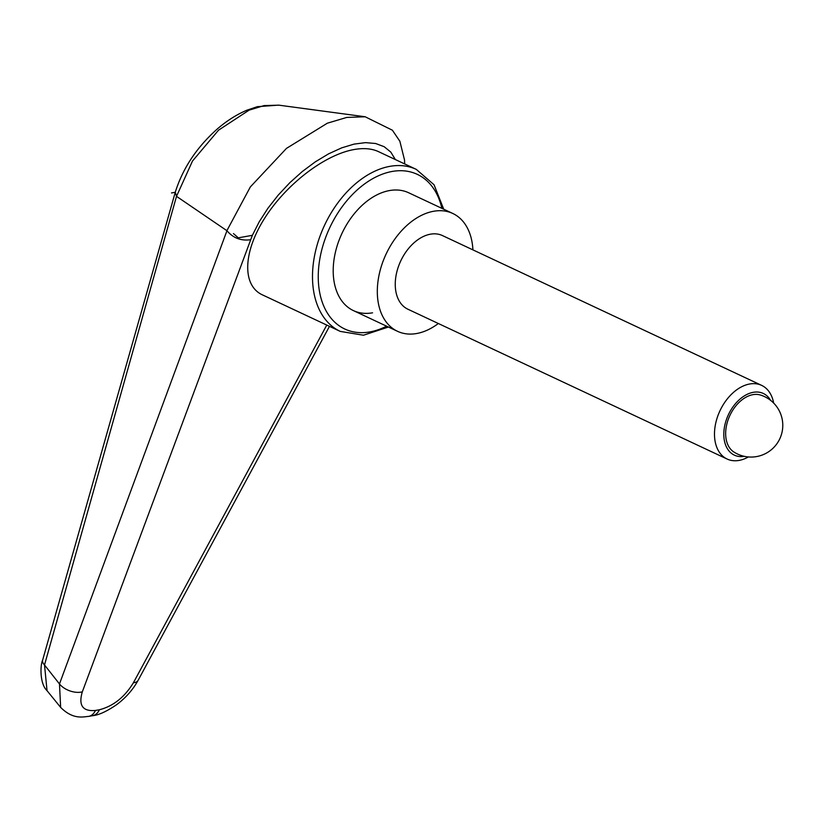 <?xml version="1.0" encoding="UTF-8"?>
<svg xmlns="http://www.w3.org/2000/svg" width="822" height="822" viewBox="0 0 822 822"><rect width="100%" height="100%" fill="white"/><g stroke="black" fill="none" stroke-linecap="round" stroke-linejoin="round"><path stroke-width="1.23" d="M372.551 312.812A65.082 43.134 -64.9 0 1 353.388 310.593A65.082 43.134 -64.9 0 1 336.917 246.59A65.082 43.134 -64.9 0 1 389.515 190.56A65.082 43.134 -64.9 0 1 408.678 192.769L452.799 213.473A65.082 43.134 115.1 0 0 433.636 211.264A65.082 43.134 115.1 0 0 381.028 267.294A65.082 43.134 115.1 0 0 397.499 331.297A65.082 43.134 115.1 0 0 416.672 333.516A65.082 43.134 115.1 0 0 438.352 323.508M364.691 116.703L278.555 105.124L257.317 106.685L247.001 110.158C236.664 114.515 226.718 120.824 217.162 129.095C196.705 147.333 182.741 168.387 175.281 192.225L176.514 196.345L226.954 230.725L59.482 683.955A16298.421 12688.793 171.8 0 1 44.511 664.947L176.514 196.345L192.471 161.071L218.508 130.205L249.097 110.148L264.098 105.586L278.935 105.175M365.235 116.775L346.792 117.423L327.351 123.197L286.477 148.381L250.35 186.923L226.893 230.663M326.776 325.07L133.411 682.743C124.615 697.169 113.282 706.17 99.4 709.756A16.265 11.035 79.9 0 1 92.609 715.685L92.609 715.685A16.265 11.035 79.9 0 1 92.496 715.705M99.4 709.756L95.455 710.455A16.265 11.035 79.9 0 1 88.663 716.383L88.663 716.383A16.265 11.035 79.9 0 1 88.55 716.404A16.265 11.035 79.9 0 1 88.437 716.424M340.257 331.4L262.362 294.841C242.048 285.44 242.973 252.446 264.499 218.467C285.881 184.477 324.598 154.69 354.118 149.532C363.694 147.857 371.78 148.546 378.387 151.587L416.292 169.383A89.485 59.307 115.1 0 0 389.936 166.342A89.485 59.307 115.1 0 0 313.531 261.92A89.485 59.307 115.1 0 0 340.257 331.4L363.458 335.222L388.416 327.033M233.469 233.592L238.277 237.835L252.364 235.328L259.207 221.817L267.9 208.285L278.196 195.143L289.765 182.772L302.27 171.551L315.34 161.821L328.595 153.848L341.623 147.888L354.056 144.117L365.502 142.638L375.633 143.501L384.141 146.686L390.789 152.091L395.351 159.55M95.455 710.455C82.683 711.626 78.306 705.42 82.323 691.847L252.354 235.328M226.954 230.725C233.15 238.031 241.01 241.041 250.535 239.736M82.323 691.847A16.265 9.545 -159.4 0 1 59.482 683.955L60.643 707.403C73.035 719.753 82.734 716.876 88.663 716.383L92.609 715.685C98.548 715.171 106.48 711.554 116.395 704.844C125.602 698.022 132.835 689.874 138.096 680.369A16.265 7.46 28.3 0 0 138.178 680.226M47.039 690.675L44.511 664.947A12.207 6.227 15.7 0 1 42.631 660.128C40.103 665.224 39.795 683.925 46.905 690.511M42.693 659.932A12.207 6.227 15.7 0 0 42.631 660.128L175.271 192.256M744.27 456.333A34.072 22.584 -64.9 0 1 724.213 428.601A34.072 22.584 -64.9 0 1 753.291 392.31A34.072 22.584 -64.9 0 1 770.553 400.314M748.369 456.95A40.679 26.962 -64.9 0 1 739.081 460.412A40.679 26.962 -64.9 0 1 727.1 459.025A40.679 26.962 -64.9 0 1 716.805 419.025A40.679 26.962 -64.9 0 1 749.674 383.997A40.679 26.962 -64.9 0 1 761.655 385.384A40.679 26.962 -64.9 0 1 773.656 403.068M727.1 459.025L407.866 309.206A40.679 26.962 -64.9 0 1 397.571 269.205A40.679 26.962 -64.9 0 1 430.451 234.188A40.679 26.962 -64.9 0 1 442.431 235.565L761.655 385.384M726.021 428.375A31.555 20.92 -64.9 0 1 760.484 395.043A31.729 31.729 0 0 1 779.78 438.814A31.729 31.729 0 0 1 733.779 451.946A31.555 20.92 -64.9 0 1 726.021 428.375M472.907 249.867A65.082 43.134 115.1 0 0 452.799 213.473M237.599 237.959L238.277 237.835M175.261 192.276L171.5 192.944M386.576 326.18A85.416 56.615 -64.9 0 1 369.9 331.913A85.416 56.615 -64.9 0 1 319.234 262.691A85.416 56.615 -64.9 0 1 378.778 175.631A85.416 56.615 -64.9 0 1 441.876 208.346M133.411 682.743A16.265 7.46 28.3 0 0 138.096 680.369L329.478 326.334M443.716 209.209L434.057 184.775L416.292 169.383M404.671 163.927L404.527 160.013L399.852 141.22L392.392 130.215L365.153 116.765M46.895 690.501L60.643 707.403M397.499 331.297L353.388 310.593"/></g></svg>
